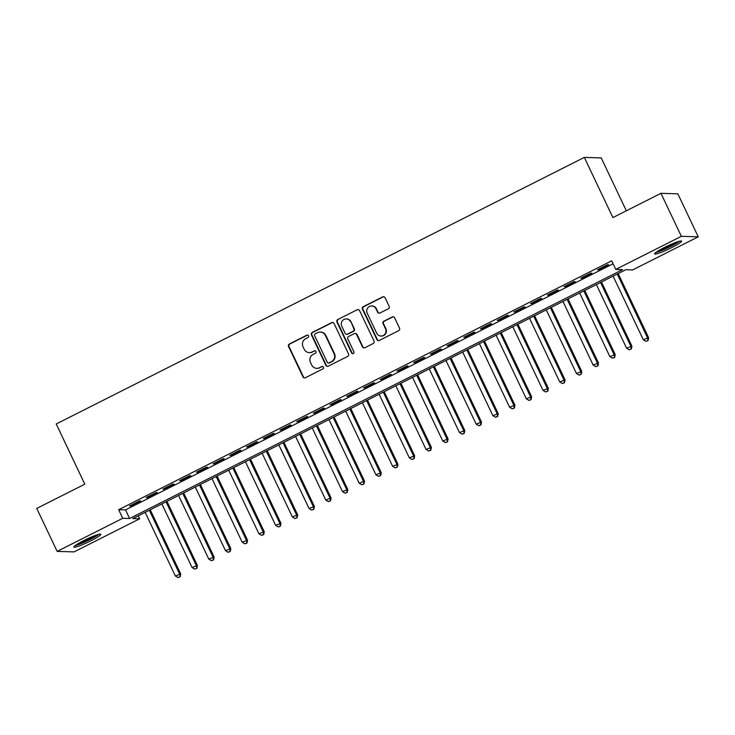<?xml version="1.0" encoding="UTF-8"?>
<svg xmlns="http://www.w3.org/2000/svg" width="735" height="735" viewBox="0 0 735 735"><rect width="100%" height="100%" fill="white"/><g stroke="black" fill="none" stroke-linecap="round" stroke-linejoin="round"><path stroke-width="1.1" d="M308.535 335.776A1.314 1.277 -88.3 0 0 306.826 335.178L289.397 343.98A1.883 1.828 -88.3 0 0 288.552 346.488L302.976 376.871A1.883 1.828 -88.3 0 0 305.42 377.726L322.849 368.933A1.314 1.277 -88.3 0 0 322.325 366.434A1.314 1.277 -88.3 0 0 321.728 366.563L319.477 367.702A6.018 5.843 -88.3 0 1 311.658 364.955L310.455 362.419A6.018 5.843 -88.3 0 1 313.147 354.371L315.398 353.232A1.314 1.277 -88.3 0 0 314.874 350.742A1.314 1.277 -88.3 0 0 314.277 350.871L312.017 352.01A6.018 5.843 -88.3 0 1 304.207 349.263L303.004 346.727A6.018 5.843 -88.3 0 1 305.687 338.679L307.947 337.54A1.314 1.277 -88.3 0 0 308.535 335.776M307.653 335.068A1.314 1.277 -88.3 0 0 307.285 335.188L289.847 343.989A1.883 1.828 -88.3 0 0 289.011 346.507L303.436 376.88A1.883 1.828 -88.3 0 0 304.795 377.909M322.555 366.462A1.314 1.277 -88.3 0 0 322.187 366.581L319.477 367.702M315.104 350.77A1.314 1.277 -88.3 0 0 314.736 350.889L312.017 352.01M671.634 247.631A14.939 1.663 -25.4 0 1 654.582 253.933A14.939 1.663 -25.4 0 1 664.513 247.419A14.939 1.663 -25.4 0 1 681.575 241.117A14.939 1.663 -25.4 0 1 671.634 247.631M90.892 540.795A14.939 1.663 -25.4 0 1 73.84 547.097A14.939 1.663 -25.4 0 1 83.772 540.583A14.939 1.663 -25.4 0 1 100.824 534.281A14.939 1.663 -25.4 0 1 90.892 540.795M388.3 308.801A1.883 1.828 -88.3 0 0 389.137 306.284L385.094 297.758A1.883 1.828 -88.3 0 0 382.65 296.903L363.292 306.67A1.883 1.828 -88.3 0 0 362.456 309.187L376.88 339.561A1.883 1.828 -88.3 0 0 379.324 340.424L398.682 330.649A1.883 1.828 -88.3 0 0 399.518 328.141L394.631 317.842A1.883 1.828 -88.3 0 0 392.187 316.978L383.9 321.167A1.883 1.828 -88.3 0 0 383.064 323.676L385.489 328.784A5.026 4.888 -88.3 0 1 380.95 336.024A5.026 4.888 -88.3 0 1 376.715 333.212L367.215 313.22A5.026 4.888 -88.3 0 1 371.754 305.971A5.026 4.888 -88.3 0 1 375.989 308.783L377.579 312.118A1.883 1.828 -88.3 0 0 380.013 312.981L388.3 308.801M57.155 551.397L36.75 508.418L84.801 484.163L56.227 423.985L584.325 157.4L612.898 217.578L660.949 193.323L681.354 236.312L698.25 236.817L632.651 269.929L625.807 269.717L132.796 518.588L139.65 518.791L74.051 551.902L57.155 551.397L122.754 518.285L129.608 518.497L622.609 269.626L615.755 269.423L681.354 236.312M615.755 269.423L611.676 260.824L118.675 509.695L122.754 518.285M334.076 323.51A1.883 1.828 -88.3 0 0 331.632 322.656L312.283 332.422A1.883 1.828 -88.3 0 0 311.438 334.94L325.862 365.313A1.883 1.828 -88.3 0 0 328.306 366.177L347.664 356.401A1.883 1.828 -88.3 0 0 348.5 353.893L334.076 323.51M337.788 319.55L357.146 309.775A1.883 1.828 -88.3 0 1 359.59 310.639L374.014 341.012A1.883 1.828 -88.3 0 1 373.169 343.53L364.891 347.71A1.883 1.828 -88.3 0 1 362.447 346.846L356.594 334.535A1.883 1.828 -88.3 0 0 354.151 333.672L348.656 336.446A1.883 1.828 -88.3 0 0 347.82 338.964L353.912 351.789A1.314 1.277 -88.3 0 1 352.717 353.682A1.314 1.277 -88.3 0 1 351.615 352.947L336.952 322.059A1.883 1.828 -88.3 0 1 337.788 319.55L357.146 309.775M139.531 500.93L129.507 505.992L130.646 506.029L140.67 500.967L139.531 500.93M156.243 492.496L146.219 497.558L147.358 497.595L157.382 492.533L156.243 492.496M172.955 484.062L162.931 489.124L164.07 489.161L174.094 484.099L172.955 484.062M189.667 475.628L179.643 480.69L180.782 480.718L190.806 475.655L189.667 475.628M206.379 467.184L196.355 472.247L197.494 472.283L207.518 467.221L206.379 467.184M223.091 458.75L213.067 463.813L214.207 463.849L224.23 458.787L223.091 458.75M239.803 450.316L229.779 455.378L230.919 455.415L240.942 450.353L239.803 450.316M256.515 441.882L246.491 446.944L247.631 446.972L257.654 441.91L256.515 441.882M273.227 433.439L263.204 438.501L264.343 438.538L274.366 433.475L273.227 433.439M289.939 425.005L279.916 430.067L281.055 430.104L291.078 425.041L289.939 425.005M306.651 416.57L296.628 421.633L297.767 421.669L307.79 416.607L306.651 416.57M323.363 408.136L313.34 413.199L314.479 413.226L324.502 408.173L323.363 408.136M340.075 399.702L330.052 404.755L331.191 404.792L341.215 399.73L340.075 399.702M356.787 391.259L346.764 396.321L347.903 396.358L357.927 391.296L356.787 391.259M373.499 382.825L363.476 387.887L364.615 387.924L374.639 382.861L373.499 382.825M390.212 374.391L380.188 379.453L381.327 379.49L391.351 374.427L390.212 374.391M406.924 365.956L396.9 371.019L398.039 371.046L408.063 365.984L406.924 365.956M423.636 357.513L413.612 362.575L414.751 362.612L424.775 357.55L423.636 357.513M440.348 349.079L430.324 354.141L431.463 354.178L441.487 349.116L440.348 349.079M457.06 340.645L447.036 345.707L448.175 345.744L458.199 340.682L457.06 340.645M473.772 332.211L463.748 337.273L464.887 337.301L474.911 332.238L473.772 332.211M490.484 323.767L480.46 328.83L481.6 328.867L491.623 323.804L490.484 323.767M507.196 315.333L497.172 320.396L498.312 320.432L508.335 315.37L507.196 315.333M523.908 306.899L513.884 311.962L515.024 311.998L525.047 306.936L523.908 306.899M540.62 298.465L530.596 303.527L531.736 303.555L541.759 298.502L540.62 298.465M557.332 290.031L547.309 295.084L548.448 295.121L558.471 290.059L557.332 290.031M574.044 281.588L564.021 286.65L565.16 286.687L575.183 281.624L574.044 281.588M590.756 273.154L580.733 278.216L581.872 278.253L591.895 273.19L590.756 273.154M118.675 509.695L125.52 509.897L613.082 263.773M598.584 269.818L608.608 264.756L607.468 264.719L597.445 269.782L598.584 269.818L598.345 269.322M626.33 210.798L601.221 157.906L584.325 157.4M660.949 193.323L677.845 193.829L698.25 236.817M138.244 515.841L139.65 518.791M125.52 509.897L129.608 518.497M130.646 506.029L130.407 505.533M147.358 497.595L147.119 497.099M164.07 489.161L163.831 488.665M180.782 480.718L180.544 480.231M197.494 472.283L197.256 471.787M214.207 463.849L213.968 463.353M230.919 455.415L230.68 454.919M247.631 446.972L247.392 446.485M264.343 438.538L264.104 438.051M281.055 430.104L280.816 429.608M297.767 421.669L297.528 421.173M314.479 413.226L314.24 412.739M331.191 404.792L330.952 404.305M347.903 396.358L347.664 395.862M364.615 387.924L364.376 387.428M381.327 379.49L381.088 378.994M398.039 371.046L397.8 370.559M414.751 362.612L414.512 362.116M431.463 354.178L431.224 353.682M448.175 345.744L447.937 345.248M464.887 337.301L464.649 336.814M481.6 328.867L481.361 328.38M498.312 320.432L498.073 319.936M515.024 311.998L514.785 311.502M531.736 303.555L531.497 303.068M548.448 295.121L548.209 294.634M565.16 286.687L564.921 286.191M581.872 278.253L581.633 277.756M309.279 352.625L309.738 352.635A6.018 5.843 -88.3 0 0 312.476 352.028M316.73 368.318L317.189 368.336A6.018 5.843 -88.3 0 0 319.927 367.721M332.725 322.481A1.883 1.828 -88.3 0 0 332.091 322.665L312.733 332.44A1.883 1.828 -88.3 0 0 311.897 334.958L326.322 365.332A1.883 1.828 -88.3 0 0 327.672 366.361M315.205 333.874A1.314 1.277 -88.3 0 0 314.617 335.638L327.277 362.3A1.314 1.277 -88.3 0 0 328.986 362.906L331.366 361.703A6.018 5.843 -88.3 0 0 334.048 353.654L325.394 335.426A6.018 5.843 -88.3 0 0 317.584 332.679L315.205 333.874M328.389 363.035L328.848 363.053A1.314 1.277 -88.3 0 0 329.445 362.915L328.986 362.906M320.331 332.064L320.782 332.073A6.018 5.843 -88.3 0 1 325.853 335.436L334.508 353.664A6.018 5.843 -88.3 0 1 331.825 361.712L329.445 362.915M358.23 309.61A1.883 1.828 -88.3 0 0 357.596 309.793M355.014 333.479L355.464 333.497A1.883 1.828 -88.3 0 1 357.054 334.544L362.897 346.865A1.883 1.828 -88.3 0 0 364.257 347.894M338.247 319.56A1.883 1.828 -88.3 0 0 337.402 322.077L352.065 352.956A1.314 1.277 -88.3 0 0 352.947 353.664M350.521 321.746A5.026 4.888 -88.3 0 0 346.286 318.935A5.026 4.888 -88.3 0 0 341.747 326.175L345.092 333.221A1.883 1.828 -88.3 0 0 347.536 334.085L353.03 331.31A1.883 1.828 -88.3 0 0 353.866 328.793L350.981 321.765A5.026 4.888 -88.3 0 0 346.745 318.953L346.286 318.935M346.681 334.278L347.131 334.287A1.883 1.828 -88.3 0 0 347.995 334.094L347.536 334.085M350.981 321.765L354.325 328.811A1.883 1.828 -88.3 0 1 353.489 331.32L347.995 334.094M371.754 305.971L372.213 305.99A5.026 4.888 -88.3 0 1 376.449 308.801L378.029 312.136A1.883 1.828 -88.3 0 0 379.389 313.165M380.95 336.024L381.41 336.042A5.026 4.888 -88.3 0 0 385.948 328.802L385.489 328.784M393.271 316.813A1.883 1.828 -88.3 0 0 392.646 316.996L384.359 321.177A1.883 1.828 -88.3 0 0 383.523 323.694L385.948 328.802M383.734 296.729A1.883 1.828 -88.3 0 0 383.11 296.912L363.752 306.688A1.883 1.828 -88.3 0 0 362.915 309.196L377.34 339.579A1.883 1.828 -88.3 0 0 378.69 340.608M145.153 512.35L175.362 575.974L180.681 573.897L150.234 509.787M179.689 576.736L178.017 577.581L180.149 576.755L179.533 573.86L149.334 510.246M178.017 577.581L175.362 575.974M180.681 573.897L180.149 576.755M97.755 534.648A12.927 1.442 -25.4 0 1 89.762 539.407A12.927 1.442 -25.4 0 1 76.063 544.938M79.94 542.605A11.971 1.332 154.6 0 0 89.128 538.534A11.971 1.332 154.6 0 0 93.492 536.173M75.053 545.664A14.847 1.654 154.6 0 0 90.221 539.416A14.847 1.654 154.6 0 0 98.949 534.317M678.497 241.484A12.927 1.442 -25.4 0 1 659.194 251.131A12.927 1.442 -25.4 0 1 656.805 251.783M655.795 252.5A14.847 1.654 154.6 0 0 657.972 251.866A14.847 1.654 154.6 0 0 679.691 241.154M660.682 249.45A11.971 1.332 154.6 0 0 674.243 243.009M161.865 503.916L192.074 567.539L197.393 565.463L166.946 501.353M196.401 568.302L194.729 569.147L196.861 568.32L196.245 565.426L166.046 501.812M194.729 569.147L192.074 567.539M197.393 565.463L196.861 568.32M178.577 495.482L208.786 559.096L214.105 557.02L183.658 492.919M213.113 559.868L211.441 560.713L213.573 559.877L212.957 556.992L182.758 493.369M211.441 560.713L208.786 559.096M214.105 557.02L213.573 559.877M195.29 487.048L225.498 550.662L230.818 548.586L200.37 484.475M229.825 551.434L228.153 552.279L230.285 551.443L229.669 548.549L199.47 484.935M228.153 552.279L225.498 550.662M230.818 548.586L230.285 551.443M212.002 478.614L242.21 542.228L247.53 540.151L217.082 476.041M246.537 543L244.865 543.836L246.997 543.009L246.381 540.115L216.182 476.5M244.865 543.836L242.21 542.228M247.53 540.151L246.997 543.009M228.714 470.17L258.922 533.794L264.242 531.717L233.794 467.607M263.249 534.556L261.577 535.402L263.709 534.575L263.093 531.681L232.894 468.066M261.577 535.402L258.922 533.794M264.242 531.717L263.709 534.575M245.426 461.736L275.634 525.35L280.954 523.283L250.506 459.173M279.962 526.122L278.289 526.967L280.421 526.141L279.805 523.246L249.606 459.623M278.289 526.967L275.634 525.35M280.954 523.283L280.421 526.141M262.138 453.302L292.346 516.916L297.666 514.84L267.218 450.73M296.674 517.688L295.001 518.533L297.133 517.697L296.517 514.812L266.318 451.189M295.001 518.533L292.346 516.916M297.666 514.84L297.133 517.697M278.85 444.868L309.058 508.482L314.378 506.406L283.93 442.295M313.386 509.254L311.713 510.09L313.845 509.263L313.229 506.369L283.03 442.755M311.713 510.09L309.058 508.482M314.378 506.406L313.845 509.263M295.562 436.425L325.77 500.048L331.09 497.972L300.643 433.861M330.098 500.811L328.426 501.656L330.557 500.829L329.941 497.935L299.742 434.321M328.426 501.656L325.77 500.048M331.09 497.972L330.557 500.829M312.274 427.99L342.482 491.605L347.802 489.538L317.355 425.427M346.81 492.376L345.138 493.222L347.269 492.395L346.654 489.501L316.454 425.887M345.138 493.222L342.482 491.605M347.802 489.538L347.269 492.395M328.986 419.556L359.194 483.171L364.514 481.094L334.067 416.984M363.522 483.942L361.85 484.788L363.981 483.952L363.366 481.067L333.166 417.443M361.85 484.788L359.194 483.171M364.514 481.094L363.981 483.952M345.698 411.122L375.907 474.736L381.226 472.66L350.779 408.55M380.234 475.508L378.562 476.353L380.693 475.517L380.078 472.623L349.878 409.009M378.562 476.353L375.907 474.736M381.226 472.66L380.693 475.517M362.41 402.679L392.619 466.302L397.938 464.226L367.491 400.116M396.946 467.065L395.274 467.91L397.405 467.083L396.79 464.189L366.59 400.575M395.274 467.91L392.619 466.302M397.938 464.226L397.405 467.083M379.122 394.245L409.331 457.868L414.65 455.792L384.203 391.681M413.658 458.631L411.986 459.476L414.117 458.649L413.502 455.755L383.302 392.141M411.986 459.476L409.331 457.868M414.65 455.792L414.117 458.649M395.834 385.811L426.043 449.425L431.362 447.349L400.915 383.247M430.37 450.197L428.698 451.042L430.829 450.206L430.214 447.321L400.015 383.698M428.698 451.042L426.043 449.425M431.362 447.349L430.829 450.206M412.546 377.377L442.755 440.991L448.074 438.914L417.627 374.804M447.082 441.763L445.41 442.608L447.541 441.772L446.926 438.878L416.727 375.263M445.41 442.608L442.755 440.991M448.074 438.914L447.541 441.772M429.258 368.942L459.467 432.557L464.786 430.48L434.339 366.37M463.794 433.328L462.122 434.164L464.254 433.338L463.638 430.444L433.439 366.829M462.122 434.164L459.467 432.557M464.786 430.48L464.254 433.338M445.97 360.499L476.179 424.123L481.499 422.046L451.051 357.936M480.506 424.885L478.834 425.73L480.966 424.904L480.35 422.009L450.151 358.395M478.834 425.73L476.179 424.123M481.499 422.046L480.966 424.904M462.683 352.065L492.891 415.679L498.211 413.612L467.763 349.502M497.218 416.451L495.546 417.296L497.678 416.469L497.062 413.575L466.863 349.952M495.546 417.296L492.891 415.679M498.211 413.612L497.678 416.469M479.395 343.631L509.603 407.245L514.923 405.169L484.475 341.058M513.93 408.017L512.258 408.862L514.39 408.026L513.774 405.141L483.575 341.518M512.258 408.862L509.603 407.245M514.923 405.169L514.39 408.026M496.107 335.197L526.315 398.811L531.635 396.735L501.187 332.624M530.642 399.583L528.97 400.419L531.102 399.592L530.486 396.698L500.287 333.084M528.97 400.419L526.315 398.811M531.635 396.735L531.102 399.592M512.819 326.753L543.027 390.377L548.347 388.3L517.899 324.19M547.354 391.139L545.682 391.985L547.814 391.158L547.198 388.264L516.999 324.649M545.682 391.985L543.027 390.377M548.347 388.3L547.814 391.158M529.531 318.319L559.739 381.934L565.059 379.866L534.611 315.756M564.067 382.705L562.394 383.551L564.526 382.724L563.91 379.83L533.711 316.215M562.394 383.551L559.739 381.934M565.059 379.866L564.526 382.724M546.243 309.885L576.451 373.499L581.771 371.423L551.323 307.313M580.779 374.271L579.106 375.116L581.238 374.28L580.622 371.395L550.423 307.772M579.106 375.116L576.451 373.499M581.771 371.423L581.238 374.28M562.955 301.451L593.163 365.065L598.483 362.989L568.036 298.879M597.491 365.837L595.819 366.682L597.95 365.846L597.334 362.952L567.135 299.338M595.819 366.682L593.163 365.065M598.483 362.989L597.95 365.846M579.667 293.008L609.875 356.631L615.195 354.555L584.748 290.444M614.203 357.394L612.531 358.239L614.662 357.412L614.047 354.518L583.847 290.904M612.531 358.239L609.875 356.631M615.195 354.555L614.662 357.412M596.379 284.574L626.587 348.197L631.907 346.121L601.46 282.01M630.915 348.96L629.243 349.805L631.374 348.978L630.759 346.084L600.559 282.47M629.243 349.805L626.587 348.197M631.907 346.121L631.374 348.978M613.091 276.139L643.3 339.754L648.619 337.677L618.172 273.576M647.627 340.525L645.955 341.371L648.086 340.535L647.471 337.65L617.271 274.026M645.955 341.371L643.3 339.754M648.619 337.677L648.086 340.535M307.285 335.188L306.826 335.178M322.187 366.581L321.728 366.563M314.736 350.889L314.277 350.871M303.436 376.88L302.976 376.871M289.011 346.507L288.552 346.488M326.322 365.332L325.862 365.313M311.897 334.958L311.438 334.94M332.091 322.665L331.632 322.656M331.825 361.712L331.366 361.703M334.508 353.664L334.048 353.654M325.853 335.436L325.394 335.426M357.054 334.544L356.594 334.535M353.489 331.32L353.03 331.31M354.325 328.811L353.866 328.793M376.449 308.801L375.989 308.783M383.523 323.694L383.064 323.676M384.359 321.177L383.9 321.167M392.646 316.996L392.187 316.978M377.34 339.579L376.88 339.561M362.915 309.196L362.456 309.187M363.752 306.688L363.292 306.67M383.11 296.912L382.65 296.903"/></g></svg>
